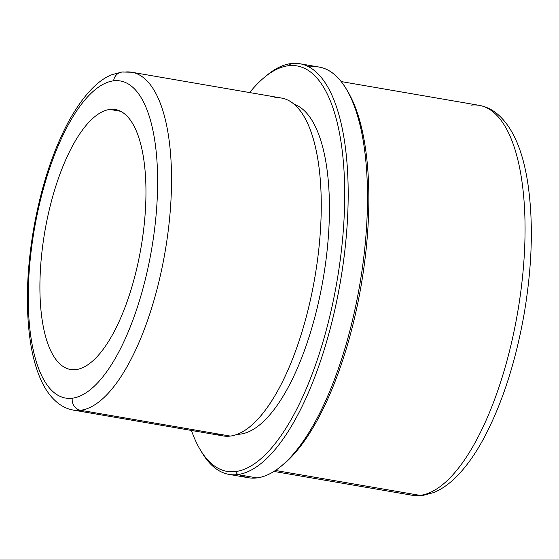 <?xml version="1.0" encoding="UTF-8"?>
<svg xmlns="http://www.w3.org/2000/svg" width="559" height="559" viewBox="0 0 559 559"><rect width="100%" height="100%" fill="white"/><g stroke="black" fill="none" stroke-linecap="round" stroke-linejoin="round"><path stroke-width="0.84" d="M109.878 109.438L120.506 111.276L109.878 109.438A131.875 48.759 -80.2 0 0 42.701 245.66A131.875 48.759 -80.2 0 0 75.989 369.597A131.875 48.759 99.8 0 1 70.539 369.478A131.875 48.759 99.8 0 1 43.721 238.448A131.875 48.759 99.8 0 1 109.878 109.438A131.875 48.759 99.8 0 1 115.329 109.557A131.875 48.759 99.8 0 1 142.154 240.594A131.875 48.759 99.8 0 1 75.989 369.597A131.875 48.759 -80.2 0 0 143.167 233.382A131.875 48.759 -80.2 0 0 109.878 109.438M72.265 398.211A160.887 59.485 99.8 0 1 31.653 247.008A160.887 59.485 99.8 0 1 113.61 80.824A160.887 59.485 99.8 0 1 154.221 232.027A160.887 59.485 99.8 0 1 72.265 398.211A10.551 9.741 83 0 0 80.566 410.285A171.438 63.391 99.8 0 1 73.481 410.131A171.438 63.391 -80.2 0 0 80.566 410.285A10.551 9.741 -97 0 1 72.265 398.211A160.887 59.485 -80.2 0 0 154.221 232.027A160.887 59.485 -80.2 0 0 113.61 80.824A160.887 59.485 -80.2 0 0 31.653 247.008A160.887 59.485 -80.2 0 0 72.265 398.211M216.487 433.707A171.438 63.391 -80.2 0 0 230.294 436.083A171.438 63.391 -80.2 0 0 244.549 430.605A171.438 63.391 -80.2 0 0 314.794 277.746A171.438 63.391 -80.2 0 0 299.764 110.193A171.438 63.391 -80.2 0 0 274.35 97.881A171.438 63.391 99.8 0 1 281.436 98.042A171.438 63.391 99.8 0 1 316.31 268.376A171.438 63.391 99.8 0 1 230.294 436.083L80.566 410.285A171.438 63.391 -80.2 0 0 166.582 242.578A171.438 63.391 -80.2 0 0 131.707 72.237A171.438 63.391 -80.2 0 0 124.622 72.083A10.551 9.741 83 0 0 121.988 72.02A10.551 9.741 83 0 0 113.61 80.824A10.551 9.741 -97 0 1 121.988 72.02L131.707 72.237A171.438 63.391 99.8 0 1 166.582 242.578A171.438 63.391 99.8 0 1 80.566 410.285L230.294 436.083A171.438 63.391 99.8 0 1 223.209 435.929L73.481 410.131C67.758 409.09 62.559 406.728 57.877 403.032C50.904 397.407 45.237 389.658 40.884 379.785C36.237 369.401 32.792 357.075 30.542 342.8C25.518 309.455 26.483 271.912 33.428 230.161C40.863 187.524 52.728 151.056 69.009 120.765C83.298 95.435 97.699 80.042 112.212 74.592L121.988 72.02M240.433 434.105A167.742 62.021 99.8 0 1 237.33 434.287A167.742 62.021 -80.2 0 0 240.433 434.105A16.917 15.624 83 0 0 238.309 433.896A16.917 15.624 -97 0 1 240.433 434.105A167.742 62.021 -80.2 0 0 323.787 275.133A167.742 62.021 -80.2 0 0 294.195 104.309A167.742 62.021 99.8 0 1 323.787 275.133A167.742 62.021 99.8 0 1 240.433 434.105M264.204 77.519L266.65 75.486A208.36 77.037 99.8 0 1 291.169 63.544L288.416 65.731A205.726 76.066 -80.2 0 0 264.204 77.519A205.726 76.066 -80.2 0 0 249.663 92.563A205.726 76.066 99.8 0 1 288.416 65.731A205.726 76.066 99.8 0 1 340.347 259.069A205.726 76.066 99.8 0 1 235.549 471.565A205.726 76.066 99.8 0 1 191.437 430.451A205.726 76.066 -80.2 0 0 200.101 449.499A205.726 76.066 -80.2 0 0 235.549 471.565A205.726 76.066 -80.2 0 0 340.347 259.069A205.726 76.066 -80.2 0 0 288.416 65.731L291.169 63.544A208.36 77.037 99.8 0 1 343.764 259.362A208.36 77.037 99.8 0 1 237.624 474.584L235.549 471.565L237.624 474.584A208.36 77.037 99.8 0 1 201.722 452.231L200.101 449.499M299.785 63.733L319.098 67.059A208.36 77.037 99.8 0 1 361.484 274.085A208.36 77.037 99.8 0 1 256.944 477.917L237.624 474.584A208.36 77.037 -80.2 0 0 342.164 270.759A208.36 77.037 -80.2 0 0 299.785 63.733A208.36 77.037 -80.2 0 0 291.169 63.544A208.36 77.037 -80.2 0 0 265.42 76.527M307.96 66.437L310.49 66.87L307.96 66.437M200.919 450.84A208.36 77.037 -80.2 0 0 229.015 474.395A208.36 77.037 -80.2 0 0 237.624 474.584L256.944 477.917A208.36 77.037 99.8 0 1 248.336 477.728L229.015 474.395M309.155 67.066A208.36 77.037 99.8 0 1 310.49 66.87A208.36 77.037 -80.2 0 0 309.155 67.066M240.16 475.024A208.36 77.037 -80.2 0 0 256.944 477.917A208.36 77.037 -80.2 0 0 281.47 465.975A208.36 77.037 -80.2 0 0 359.64 285.474A208.36 77.037 -80.2 0 0 346.391 89.223A208.36 77.037 -80.2 0 0 310.49 66.87M346.391 89.223L348.012 91.962A205.726 76.066 99.8 0 1 361.093 285.726A205.726 76.066 99.8 0 1 283.916 463.942L281.47 465.975M282.693 464.934A205.726 76.066 -80.2 0 0 361.093 285.726A205.726 76.066 -80.2 0 0 347.202 90.614M470.937 105.162A197.809 73.138 99.8 0 1 479.112 105.337A197.809 73.138 99.8 0 1 519.346 301.881A197.809 73.138 99.8 0 1 420.102 495.393L275.482 470.468L420.102 495.393A197.809 73.138 -80.2 0 0 519.346 301.881A197.809 73.138 -80.2 0 0 479.112 105.337A197.809 73.138 -80.2 0 0 470.937 105.162M273.98 471.44L411.927 495.211A197.809 73.138 -80.2 0 0 420.102 495.393A197.809 73.138 99.8 0 1 411.927 495.211L422.744 495.456A10.551 9.741 -97 0 1 420.102 495.393A10.551 9.741 83 0 0 422.744 495.456L433.686 492.577C442.022 489.118 449.953 483.472 457.486 475.639C466.541 466.262 475.08 454.25 483.095 439.605C501.947 404.541 515.691 362.274 524.328 312.816C532.378 264.386 533.496 220.868 527.675 182.269C522.42 148.757 511.925 125.67 496.196 113.016C491.04 109.019 485.345 106.462 479.112 105.337L341.165 81.565M131.707 72.237L281.436 98.042"/></g></svg>
